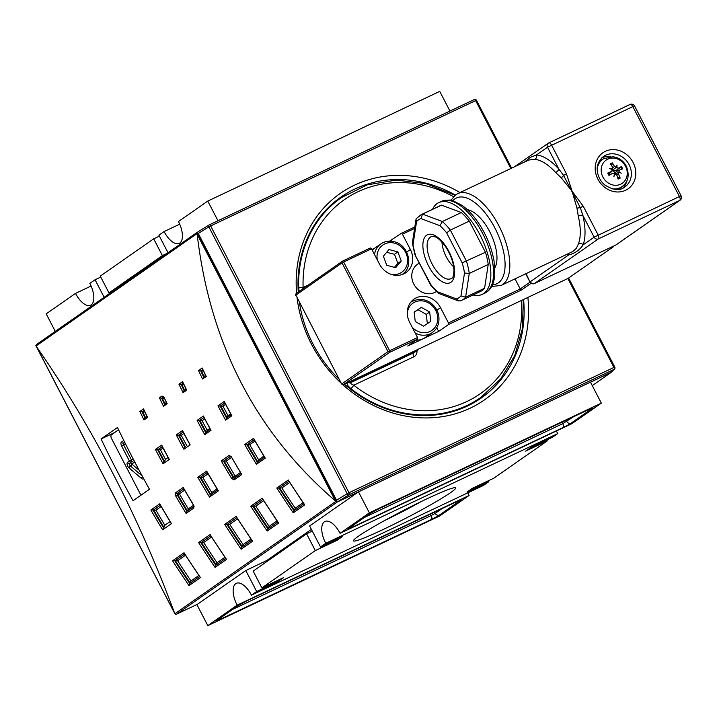 <?xml version="1.0" encoding="UTF-8"?>
<svg xmlns="http://www.w3.org/2000/svg" width="717" height="717" viewBox="0 0 717 717"><rect width="100%" height="100%" fill="white"/><g stroke="black" fill="none" stroke-linecap="round" stroke-linejoin="round"><path stroke-width="1.08" d="M421.354 501.497A50.602 3.513 -27.4 0 1 384.366 520.667M358.5 536.173A57.539 3.997 -27.4 0 1 413.288 505.467A57.539 3.997 -27.4 0 1 455.412 487.721A57.539 3.997 -27.4 0 1 406.414 517.934A57.539 3.997 -27.4 0 1 353.481 540.555A57.539 3.997 -27.4 0 1 358.5 536.173M358.106 492.041A1.353 0.627 64.7 0 1 357.971 492.221L309.627 525.973L320.508 546.954L342.188 536.701L336.981 540.34L315.301 550.593L261.875 587.886L253.173 571.099L306.598 533.807L315.301 550.593M196.879 604.556L207.805 625.627L237.121 605.166A18.615 8.64 64.7 0 1 236.323 583.333A18.615 8.64 64.7 0 1 251.452 595.164L256.659 591.525L278.339 581.272L283.556 577.633L261.875 587.886M251.452 595.164L483.428 485.454L488.636 481.815L466.964 492.068L472.171 488.429L493.852 478.176L547.277 440.883L525.597 451.136L530.804 447.498L552.484 437.245L557.701 433.615L325.724 543.316A18.615 8.64 64.7 0 1 324.926 521.483A18.615 8.64 64.7 0 1 340.055 533.314L369.372 512.843L358.491 491.862L337.922 501.586L349.089 494.694A1.694 1.237 -121.7 0 1 347.171 493.699L336.56 500.251L336.506 501.524L337.922 501.586M320.508 546.954L325.724 543.316M567.846 278.51L613.94 367.427L348.964 492.74A1.694 0.789 64.7 0 1 349.089 494.694L614.066 369.38L610.893 372.499L590.467 382.152L601.348 403.142L369.372 512.843M340.055 533.314L572.032 423.604L601.348 403.142M556.455 430.971A18.615 8.64 -115.3 0 0 557.701 433.615M590.521 382.251L611.467 372.051M104.153 297.295L95.056 279.755L89.84 283.385A18.615 8.64 64.7 0 1 90.638 305.218A18.615 8.64 64.7 0 1 75.509 293.396L46.193 313.858L55.29 331.397M207.805 625.627L439.781 515.926L469.097 495.456L237.121 605.166M36.379 346.508C91.919 426.095 137.996 514.976 174.598 613.152L35.85 345.361L197.238 232.335M36.621 344.429L197.292 232.272L197.175 234.262L335.395 500.905L336.649 501.595M311.393 529.37L266.769 560.524L245.788 570.535L197.444 604.279L176.57 614.155L175.28 614.344L174.598 613.152M335.395 500.905C256.005 432.593 209.938 343.712 197.175 234.262M117.471 427.502A1015.424 896.573 55.1 0 0 149.477 489.254L133.057 500.717A1015.424 896.573 -124.9 0 1 101.052 438.965L117.471 427.502M241.27 473.587L241.826 474.511A1015.424 896.573 -124.9 0 1 231.474 457.061L229.073 455.438L221.257 460.897L223.507 461.13L230.56 456.209M221.257 460.897A1015.424 896.573 55.1 0 0 231.573 478.373L234.011 479.969L241.826 474.511M183.211 487.461L175.387 492.92L175.71 495.985A1015.424 896.573 55.1 0 0 186.061 513.435L193.877 507.986L193.518 504.929A1015.424 896.573 -124.9 0 1 183.211 487.461L183.794 488.474M166.738 402.873L167.178 403.779A1015.424 896.573 -124.9 0 1 164.229 397.711L162.015 396.008L159.407 397.827L161.621 398.204L163.485 396.904M159.407 397.827A1015.424 896.573 55.1 0 0 163.53 406.324L164.56 404.271A1014.071 895.372 -124.9 0 1 161.621 398.204L162.176 397.971A1013.399 894.771 55.1 0 0 165.053 403.904M164.381 398.347L162.176 397.971L163.575 396.994M166.147 402.004L165.779 403.393M189.664 443.957L190.157 444.872A1015.424 896.573 -124.9 0 1 182.53 430.558L176.274 434.932L178.506 435.237L183.122 432.019M176.274 434.932A1015.424 896.573 55.1 0 0 183.91 449.236L184.852 447.148A1014.071 895.372 -124.9 0 1 178.506 435.237L179.044 434.977A1013.399 894.771 55.1 0 0 185.345 446.79M186.85 445.741A1012.046 893.579 -124.9 0 1 181.276 435.291L179.044 434.977L183.167 432.109M182.53 430.558L183.086 431.625M186.286 389.232L186.725 390.138A1015.424 896.573 -124.9 0 1 182.602 381.632L178.954 384.178L181.168 384.563L183.167 383.165M178.954 384.178A1015.424 896.573 55.1 0 0 183.077 392.683L184.108 390.622M182.602 381.632L183.131 382.735M185.685 388.363L185.318 389.752M183.928 384.706L181.168 384.563A1014.071 895.372 -124.9 0 0 184.099 390.604M210.511 429.402L211.013 430.317A1015.424 896.573 -124.9 0 1 203.377 416.012L197.121 420.377L199.353 420.691L203.969 417.464M197.121 420.377A1015.424 896.573 55.1 0 0 204.757 434.681L205.707 432.593A1014.071 895.372 -124.9 0 1 199.353 420.691L199.891 420.431A1013.399 894.771 55.1 0 0 206.191 432.243M203.377 416.012L203.933 417.07M209.803 428.416L207.186 430.236L206.236 432.324M207.186 430.236A1012.046 893.579 -124.9 0 1 202.122 420.736L199.891 420.431L204.013 417.554M147.191 416.514L147.639 417.419A1015.424 896.573 -124.9 0 1 143.517 408.923L139.869 411.468L142.074 411.854L144.081 410.456M139.869 411.468A1015.424 896.573 55.1 0 0 143.992 419.974L145.013 417.912M143.517 408.923L144.036 410.016M146.6 415.654L146.232 417.043M144.843 411.988L142.074 411.854A1014.071 895.372 -124.9 0 0 145.004 417.894M168.818 458.513L169.311 459.427A1015.424 896.573 -124.9 0 1 161.684 445.114L155.428 449.478L157.659 449.792L162.275 446.574M155.428 449.478A1015.424 896.573 55.1 0 0 163.064 463.791L164.005 461.703A1014.071 895.372 -124.9 0 1 157.659 449.792L158.197 449.532A1013.399 894.771 55.1 0 0 164.498 461.345M161.684 445.114L162.239 446.18M168.11 457.518L165.493 459.346L164.543 461.434M165.493 459.346A1012.046 893.579 -124.9 0 1 160.429 449.846L158.197 449.532L162.32 446.655M205.833 375.591L206.272 376.497A1015.424 896.573 -124.9 0 1 202.149 367.991L198.501 370.537L200.706 370.922L202.714 369.524M198.501 370.537A1015.424 896.573 55.1 0 0 202.624 379.042L203.655 376.981M202.149 367.991L202.678 369.085M203.476 371.065L200.715 370.922A1014.071 895.372 -124.9 0 0 203.637 376.963M205.232 374.722L204.865 376.111M231.358 414.847L231.86 415.761A1015.424 896.573 -124.9 0 1 224.224 401.457L217.968 405.822L220.2 406.136L224.815 402.918M217.968 405.822A1015.424 896.573 55.1 0 0 225.604 420.135L226.42 418.119L231.17 414.82M224.224 401.457L224.78 402.515M230.65 413.861L228.042 415.681A1012.046 893.579 -124.9 0 1 222.969 406.18L220.2 406.136A1014.071 895.372 -124.9 0 0 226.545 418.029M228.042 415.681L227.083 417.769M186.061 513.435L186.922 511.32A1014.071 895.372 -124.9 0 1 177.278 495.044L177.117 493.511L183.821 488.833M193.518 505.252L188.293 508.9L187.433 511.015M217.816 489.962L218.38 490.885A1015.424 896.573 -124.9 0 1 206.666 471.087L197.802 477.271L200.052 477.504L207.276 472.458M197.802 477.271A1015.424 896.573 55.1 0 0 209.516 497.069L210.368 494.945A1014.071 895.372 -124.9 0 1 200.052 477.504L200.572 477.217A1013.399 894.771 55.1 0 0 210.861 494.596M206.666 471.087L207.249 472.1M216.982 488.877L211.748 492.525L210.888 494.64M211.748 492.525A1012.046 893.579 -124.9 0 1 202.821 477.441L200.581 477.217L207.312 472.512M234.692 477.961A1.353 0.636 59.9 0 1 233.643 477.11L235.203 476.151A1012.046 893.579 -124.9 0 1 226.276 461.076L223.507 461.13A1014.071 895.372 -124.9 0 0 233.124 477.414L234.351 478.212A1.353 1.192 55.1 0 0 234.271 478.257L234.271 478.257A1.353 1.192 55.1 0 0 234.011 479.969M170.915 522.702L171.471 523.625A1015.424 896.573 -124.9 0 1 159.757 503.827L150.893 510.011A1015.424 896.573 55.1 0 0 162.607 529.809L163.467 527.685A1014.071 895.372 -124.9 0 1 153.142 510.244L160.366 505.207M150.893 510.011L153.671 509.957A1013.399 894.771 55.1 0 0 163.951 527.345M159.757 503.827L160.348 504.849M264.725 457.213L265.281 458.136A1015.424 896.573 -124.9 0 1 253.567 438.338L244.712 444.531L246.962 444.755L254.185 439.718M244.712 444.531A1015.424 896.573 55.1 0 0 256.426 464.32L257.278 462.196A1014.071 895.372 -124.9 0 1 246.962 444.755L247.482 444.468A1013.399 894.771 55.1 0 0 257.77 461.856M253.567 438.338L254.159 439.36M170.072 521.617L164.838 525.265L163.978 527.389M164.838 525.265A1012.046 893.579 -124.9 0 1 155.921 510.19L153.671 509.957L160.402 505.261M263.883 456.129L258.658 459.776L257.797 461.9M258.658 459.776A1012.046 893.579 -124.9 0 1 249.731 444.701L247.482 444.468L254.212 439.772M225.9 558.489L226.527 559.412A1015.424 896.573 -124.9 0 1 210.099 534.568L198.627 542.572L200.894 542.706L210.726 535.841M198.627 542.572A1015.424 896.573 55.1 0 0 215.064 567.416L215.817 565.265A1014.071 895.372 -124.9 0 1 200.894 542.706L201.405 542.393A1013.399 894.771 55.1 0 0 216.301 564.915L217.063 562.773A1012.046 893.579 -124.9 0 1 203.664 542.527L201.405 542.393L210.744 535.868M210.099 534.568L210.717 535.536M199.846 576.683L200.464 577.597A1015.424 896.573 -124.9 0 1 184.036 552.762L172.573 560.766A1015.424 896.573 55.1 0 0 189.001 585.61L189.754 583.45A1014.071 895.372 -124.9 0 1 174.84 560.9L184.672 554.035M172.573 560.766L175.342 560.586A1013.399 894.771 55.1 0 0 190.247 583.109L191 580.967A1012.046 893.579 -124.9 0 1 177.61 560.721L175.342 560.586M184.036 552.762L184.654 553.721M262.216 498.181L250.753 506.193L253.011 506.327L262.852 499.462L253.02 506.327A1014.071 895.372 -124.9 0 0 267.934 528.877L267.181 531.028L278.644 523.025A1015.424 896.573 -124.9 0 1 262.216 498.181L262.834 499.149M278.017 522.11L278.644 523.025M277.022 520.918L269.18 526.395A1012.046 893.579 -124.9 0 1 255.79 506.139L253.522 506.005A1013.399 894.771 55.1 0 0 268.418 528.537M236.153 516.374L224.69 524.378L226.957 524.521L236.789 517.656L226.957 524.521A1014.071 895.372 -124.9 0 0 241.871 547.071L241.118 549.222L252.59 541.218A1015.424 896.573 -124.9 0 1 236.153 516.374L236.78 517.342M251.963 540.295L252.59 541.218M250.968 539.112L243.126 544.588A1012.046 893.579 -124.9 0 1 229.727 524.333L227.459 524.199A1013.399 894.771 55.1 0 0 242.364 546.73M288.279 479.996L276.807 487.999L279.074 488.134L288.906 481.268L279.074 488.134A1014.071 895.372 -124.9 0 0 293.988 510.692L293.244 512.843L304.707 504.84A1015.424 896.573 -124.9 0 1 288.279 479.996L288.897 480.955M304.08 503.917L304.707 504.84M293.997 510.683L303.829 503.827L293.997 510.683M303.085 502.725L295.243 508.201A1012.046 893.579 -124.9 0 1 281.844 487.954L279.585 487.82A1013.399 894.771 55.1 0 0 294.481 510.343M269.18 526.395L268.427 528.546M295.243 508.201L294.49 510.352M243.126 544.588L242.373 546.739M141.545 494.802A3.388 1.568 64.7 0 1 139.609 492.678L111.637 438.723A3.388 1.568 64.7 0 1 111.386 434.816L118.574 429.797L114.648 432.539L101.052 438.965M336.587 501.739L337.223 502.034L357.971 492.221M217.968 220.755L207.769 201.074L439.745 91.373L449.944 111.054M167.993 252.725L158.905 235.185L164.112 231.546A18.615 8.64 64.7 0 0 179.241 243.368A18.615 8.64 64.7 0 0 178.443 221.544L207.769 201.074M336.506 501.524L197.265 232.9L198.259 233.446L336.56 500.251M209.023 225.03L197.937 231.86L197.265 232.9M610.893 372.499L614.478 369.094A1.694 1.649 -134.5 0 1 614.066 369.38A1.694 0.789 -115.3 0 0 613.94 367.427L614.765 367.149A1.694 1.649 -134.5 0 1 614.478 369.094A1.694 1.694 0 0 0 614.792 367.104L568.608 278.017M527.873 297.412A125.914 111.171 -124.9 0 1 484.45 399.898A125.914 111.171 -124.9 0 1 342.69 384.59M341.274 383.299A125.914 111.171 -124.9 0 1 297.125 298.129M296.614 293.19A125.914 111.171 -124.9 0 1 340.306 193.402A125.914 111.171 -124.9 0 1 460 192.559M455.34 195.069A122.526 108.186 55.1 0 0 340.933 197.085A122.526 108.186 55.1 0 0 298.263 292.043M299.41 302.529A122.526 108.186 55.1 0 0 339.24 379.374M344.429 384.169A122.526 108.186 55.1 0 0 481.206 398.034A122.526 108.186 55.1 0 0 523.58 299.446M344.769 195.347A122.526 108.186 55.1 0 0 337.725 199.434M477.898 400.238A122.526 108.186 55.1 0 0 484.154 395.031M590.467 382.152L358.491 491.862M488.152 480.874L488.636 481.815M467.851 492.821A18.615 8.64 -115.3 0 0 469.097 495.456M256.659 591.525L245.788 570.535M336.488 539.399L336.981 540.34M312.298 531.109L306.598 533.807M278.339 581.272L277.855 580.331M267.782 560.9L267.369 560.102M546.784 439.942L547.277 440.883M162.392 255.61L153.689 238.824L100.272 276.117L108.966 292.903L162.392 255.61L166.953 253.451M159.389 236.126L153.689 238.824M113.528 290.743L108.966 292.903M95.056 279.755L100.756 277.058M164.112 231.546L179.698 224.179M127.536 462.322A1.694 1.497 55.1 0 0 129.669 463.182A1.694 1.497 -124.9 0 1 131.803 464.042A1.694 1.049 -49.7 0 1 130.449 465.987A1.694 0.789 64.7 0 1 129.795 465.136A1.694 0.789 64.7 0 1 129.669 463.182L131.543 461.873A1.694 1.497 -124.9 0 1 129.41 461.022L127.536 462.322A3.388 1.568 -115.3 0 0 127.259 464.876A3.388 1.568 -115.3 0 0 129.087 467.941L141.545 478.508A3.388 1.568 -115.3 0 0 143.472 478.347M75.509 293.396L91.095 286.029M331.46 204.641A121.854 107.586 -124.9 0 1 334.812 202.194L341.328 197.641A121.854 107.586 55.1 0 0 298.684 288.126L299.159 291.416M346.929 382.986L347.987 385.791L350.792 388.65A121.854 107.586 55.1 0 0 480.82 397.478L474.304 402.022A121.854 107.586 -124.9 0 1 470.854 404.316M613.286 246.236L613.725 246.523L568.007 278.438L343.344 384.679L341.642 383.998L295.61 294.588L296.103 293.549L342.493 261.167L342.027 262.879L388.022 351.617L389.134 351.778L389.627 350.738L343.631 262.001L342.52 261.839M389.537 241.145L401.296 233.357L402.443 234.19L410.366 249.48A19.296 17.038 -124.9 0 1 405.965 272.612A19.296 17.038 -124.9 0 1 379.472 264.089L371.549 248.808L370.402 247.965L342.493 261.167M371.899 249.489L374.839 248.1M414.82 226.966L401.296 233.357M528.805 160.025L534.819 159.317A50.773 23.571 64.7 0 1 555.693 172.51A3.388 1.649 137.6 0 0 558.785 168.988A54.16 25.149 -115.3 0 0 536.531 154.908L530.186 157.435L524.468 162.069M555.693 172.51L561.268 177.843L572.13 191.296L576.961 208.109L580.304 207.67L563.571 175.378L566.475 173.873L551.534 145.049A3.388 1.568 -115.3 0 0 548.783 142.898A3.388 1.568 -115.3 0 0 548.675 142.961A3.388 2.985 55.1 0 0 547.519 147.236L536.531 154.908A3.388 2.886 -83.8 0 1 534.819 159.317M566.376 254.58A54.16 25.149 -115.3 0 0 568.635 254.965A3.388 2.886 96.2 0 0 567.998 253.809M578.529 243.628A3.388 2.716 -160.2 0 1 583.145 244.838A54.16 25.149 -115.3 0 0 582.858 215.423A3.388 1.246 -13.4 0 0 578.26 216.05A50.773 23.571 64.7 0 1 578.529 243.628L576.351 248.369L572.856 251.497L501.12 285.438A50.773 23.571 -115.3 0 0 500.726 229.467A50.773 23.571 -115.3 0 0 457.706 193.644L455.725 194.8L450.912 200.303M534.237 283.582A3.388 1.568 -115.3 0 0 534.443 283.52A3.388 1.568 -115.3 0 0 534.55 283.457A3.388 2.985 -124.9 0 1 530.284 281.736L568.635 254.965C574.917 253.397 579.757 250.018 583.145 244.838L594.133 237.175A3.388 2.985 55.1 0 0 598.399 238.886A3.388 1.568 -115.3 0 0 598.148 234.979L583.208 206.155L580.304 207.67L582.858 215.423L594.133 237.175L679.447 196.53A3.388 1.568 64.7 0 1 679.698 200.437A3.388 2.985 55.1 0 0 680.083 200.213A3.388 3.388 0 0 0 681.15 195.884L679.447 196.53L632.833 106.6L634.536 105.955A3.388 3.388 0 0 0 630.082 104.449A3.388 1.568 64.7 0 1 632.833 106.6L547.519 147.236L558.785 168.988L563.571 175.378A3.388 0.878 -47.8 0 1 561.268 177.843M576.961 208.109L578.26 216.05M583.208 206.155L572.13 191.296L566.475 173.873M610.4 156.629A18.615 16.437 55.1 0 0 601.733 157.937A18.615 16.437 55.1 0 0 601.715 157.946M622.795 188.141A18.615 16.437 55.1 0 0 627.025 180.451M467.269 209.633A33.851 15.72 64.7 0 1 490.912 234.1A33.851 15.72 64.7 0 1 494.829 267.898M611.44 188.696A16.724 14.761 55.1 0 0 622.858 185.999L620.752 187.711A16.921 14.94 -124.9 0 1 618 189.44M598.847 162.006A16.921 14.94 -124.9 0 1 601.42 160.016L603.759 158.627A16.724 14.761 55.1 0 0 597.288 168.423M618.699 172.394L619.524 170.046A27.031 0.771 -21.1 0 1 622.661 168.916A8.658 7.645 55.1 0 0 621.442 166.577A27.031 2.958 146.2 0 0 618.529 168.136L614.514 166.523A27.031 14.394 -109.5 0 0 612.336 162.911L611.709 165.833M618.601 172.51L615.186 173.998L616.244 171.506L619.515 170.046M619.103 171.811A26.753 14.483 15.5 0 1 621.254 173.164A26.753 5.369 -165.2 0 0 618.968 172.277L616.593 173.344M617.498 177.198L620.187 178.067A27.031 14.69 -120.2 0 0 618.43 174.07L618.977 172.277M614.379 174.482L616.71 174.885A27.031 10.235 69.1 0 1 618.072 179.062A8.658 7.645 55.1 0 0 620.187 178.067M612.336 162.911A8.658 7.645 55.1 0 0 610.221 163.915A27.031 10.531 59.4 0 1 612.793 167.339L612.318 169.087A26.753 13.569 7.7 0 0 609.629 168.477A26.753 6.283 -158.4 0 1 612.193 169.553L611.7 171.363A27.031 4.929 154.3 0 0 607.747 173.057A8.658 7.645 55.1 0 0 608.966 175.396L609.378 175.136L608.966 175.396A27.031 1.201 -29.1 0 0 612.694 173.272L614.496 173.989A26.753 3.854 -75.3 0 1 613.869 176.66A26.753 10.827 119.7 0 0 614.962 174.177L614.397 174.419M609.208 174.894L609.683 174.625M609.083 173.98L612.103 171.094L608.715 174.043M612.067 169.499L612.73 168.818L611.879 169.418M616.333 167.186A26.753 2.626 -68.8 0 0 617.023 164.982A26.753 12.064 112.7 0 1 616.799 167.375M617.149 171.103A5.082 4.49 -124.9 0 0 616.692 170.234L621.442 166.577M607.747 173.057L608.24 172.94L607.747 173.057M616.692 170.234L615.984 170.709L613.205 170.18M612.426 170.305L616.073 167.482M432.53 209.292A50.773 23.571 64.7 0 1 437.137 203.547A50.773 23.571 64.7 0 1 438.741 202.615A50.773 23.571 64.7 0 1 481.752 238.438A50.773 23.571 64.7 0 1 482.147 294.409A50.773 23.571 64.7 0 1 473.05 294.965M460.977 295.897L465.611 297.205L469.268 273.437L464.491 273.034L460.977 295.897A44.006 20.434 64.7 0 1 456.621 298.935L458.441 300.934L460.404 300.844A47.385 22.003 -115.3 0 0 461.73 300.324L480.704 291.353A47.385 22.003 -115.3 0 0 484.584 288.234L488.232 264.465A47.385 22.003 -115.3 0 0 485.454 252.267L469.312 221.114A47.385 22.003 -115.3 0 0 461.318 212.546L441.52 205.152A47.385 22.003 -115.3 0 0 440.184 205.671L421.211 214.643L416.443 218.461L415.968 219.536L416.55 221.634A44.006 20.434 64.7 0 1 420.906 218.595L422.546 214.123L441.52 205.152M441.986 242.122A20.309 9.429 -115.3 0 0 451.343 264.465A20.309 9.429 -115.3 0 0 453.673 266.841M456.621 298.935L437.567 291.819L438.248 293.271L458.441 300.934M437.567 291.819A44.006 20.434 64.7 0 1 430.899 284.667L430.765 285.249L438.248 293.271M430.899 284.667L414.919 254.687L412.356 243.009L415.968 219.536M415.358 254.687A44.006 20.434 64.7 0 1 413.037 244.506L412.356 243.413M420.906 218.595L439.96 225.712L442.353 221.517L461.318 212.546M439.96 225.712A44.006 20.434 64.7 0 1 446.628 232.864L450.339 230.085L469.312 221.114M446.628 232.864L462.169 262.843L485.454 252.267M421.211 214.643A47.385 22.003 -115.3 0 1 422.546 214.123L442.353 221.517A47.385 22.003 -115.3 0 1 450.339 230.085L466.489 261.239A47.385 22.003 -115.3 0 1 469.268 273.437L488.232 264.465M460.063 300.979L461.73 300.324A47.385 22.003 -115.3 0 0 465.611 297.205L484.584 288.234M615.93 170.745A7.636 6.74 -124.9 0 1 616.351 171.462M612.918 170.27A7.636 6.74 -124.9 0 1 614.765 172.672A7.636 6.74 -124.9 0 1 614.962 173.075M612.766 170.296A8.461 7.475 -124.9 0 1 614.711 172.86A8.461 7.475 -124.9 0 1 614.962 173.397M530.051 282.122L520.255 288.969L448.439 322.928L448.537 324.496L521.438 290.018L520.255 288.969L515.012 278.868M521.438 290.018L531.109 283.269M295.646 295.261L342.027 262.879M343.344 384.679L389.725 352.307L417.644 339.105L417.545 337.537L389.627 350.738M417.545 337.537L409.613 322.247A19.296 17.038 -124.9 0 1 414.023 299.123A19.296 17.038 -124.9 0 1 440.516 307.638L448.439 322.928M402.443 234.19L414.596 228.445M343.631 262.001L371.549 248.808M436.295 291.568A16.59 14.645 55.1 0 0 436.375 291.514A16.59 14.645 -124.9 0 1 434.681 292.482A16.59 14.645 -124.9 0 1 414.39 285.142A16.59 14.645 -124.9 0 1 417.572 264.197A16.59 14.645 -124.9 0 1 419.311 263.166M419.364 263.273A16.59 14.645 55.1 0 0 417.312 264.376M389.725 352.307L389.134 351.778M388.022 351.617L341.642 383.998M448.537 324.496L438.634 331.406L423.191 338.711L407.74 346.015L417.644 339.105M438.634 331.406L436.752 327.768M415.197 333.02A18.615 16.437 55.1 0 0 432.333 332.571L425.298 337.483A18.615 16.437 -124.9 0 1 423.191 338.711A18.615 16.437 -124.9 0 1 416.147 340.145M429.662 312.02L430.756 321.431L423.55 326.172L415.251 321.512L414.157 312.101L421.363 307.351L429.662 312.02L426.274 314.387L417.975 309.717L414.175 312.236M417.975 309.717L421.363 307.351M427.368 323.797L426.274 314.387M613.725 246.523L613.922 245.931M391.921 241.288L391.392 240.276M418.916 348.946A3.388 2.985 -124.9 0 1 417.778 349.977L355.049 379.634A3.388 2.985 -124.9 0 1 353.499 379.876M521.34 300.504A118.466 104.601 -124.9 0 1 468.954 400.498A118.466 104.601 -124.9 0 1 353.768 385.208A3.388 0.52 127.9 0 1 350.792 388.65M298.684 288.126A3.388 0.941 -2 0 1 303.112 287.481A118.466 104.601 -124.9 0 1 453.547 196.664M418.154 349.753L413.987 352.665A3.388 2.985 -124.9 0 1 413.601 352.881A3.388 1.568 -115.3 0 0 413.852 356.788L353.768 385.208C351.312 384.187 350.353 383.299 350.882 382.546L355.049 379.634M302.771 288.897L303.112 287.481L308.346 285.007M372.222 250.108A18.615 16.437 -124.9 0 1 373.835 248.799L380.879 243.888A18.615 16.437 55.1 0 0 374.525 254.553M388.946 249.525L397.872 251.927L401.242 261.006L395.676 267.692L386.75 265.29L383.38 256.211L388.946 249.525M394.422 267.351L397.854 263.372L394.484 254.293L386.633 252.303M401.242 261.006L397.854 263.372M394.484 254.293L397.872 251.927M610.696 372.706L592.251 385.585M36.074 345.979L197.058 233.599M335.852 501.362L174.867 613.743M183.91 449.236L190.157 444.872M204.757 434.681L211.013 430.317M163.064 463.791L169.311 459.427M225.604 420.135L231.86 415.761M209.516 497.069L218.38 490.885M162.607 529.809L171.471 523.625M215.064 567.416L226.527 559.412M250.753 506.193A1015.424 896.573 55.1 0 0 267.181 531.028M276.807 487.999A1015.424 896.573 55.1 0 0 293.244 512.843M224.69 524.378A1015.424 896.573 55.1 0 0 241.118 549.222M189.001 585.61L200.464 577.597M256.426 464.32L265.281 458.136M202.624 379.042L206.272 376.497M143.992 419.974L147.639 417.419M183.077 392.683L186.725 390.138M163.53 406.324L167.178 403.779M163.404 396.833A1.353 1.192 -124.9 0 1 162.015 396.008M181.276 435.291L183.884 433.471M183.22 383.281L181.715 384.33A1013.399 894.771 55.1 0 0 184.592 390.263M202.122 420.736L204.73 418.916M210.323 429.375L205.707 432.593M144.135 410.563L142.629 411.612A1013.399 894.771 55.1 0 0 145.506 417.545M160.429 449.846L163.037 448.026M202.768 369.631L201.262 370.68A1013.399 894.771 55.1 0 0 204.139 376.613M224.86 402.999L220.737 405.876A1013.399 894.771 55.1 0 0 227.038 417.688M222.969 406.18L225.577 404.361M175.387 492.92A1.353 1.192 55.1 0 0 177.117 493.511L177.646 493.224A1.353 1.192 -124.9 0 1 179.375 493.816L184.601 490.168M183.857 488.886L177.646 493.224A1.353 0.636 61.2 0 0 177.798 494.757L175.71 495.985M193.877 507.986A1.353 1.192 -124.9 0 1 193.904 506.498M186.841 511.364L193.904 506.435L186.922 511.32M187.406 510.97A1013.399 894.771 55.1 0 1 177.798 494.757L179.375 493.816A1012.046 893.579 -124.9 0 0 188.293 508.9M202.821 477.441L208.055 473.794M210.296 494.99L217.592 489.899L210.368 494.945M231.573 478.373L233.643 477.11A1013.399 894.771 55.1 0 1 224.027 460.843L230.614 456.245M230.489 456.155A1.353 1.192 -124.9 0 1 229.073 455.438M234.271 478.257L241.046 473.525L234.351 478.212M226.276 461.076L231.501 457.419M235.194 477.612A1.353 1.192 55.1 0 0 235.203 476.151L240.437 472.503M264.501 457.159L257.278 462.196M155.921 510.19L161.146 506.543M249.731 444.701L254.956 441.054M225.649 558.4L215.817 565.265L225.649 558.4M199.586 576.585L189.754 583.45L199.586 576.585M184.681 554.062L175.342 560.577M277.766 522.012L267.934 528.877L277.766 522.012M251.712 540.206L241.871 547.071L251.703 540.206M198.842 575.491L191 580.967M177.61 560.721L185.452 555.245M224.905 557.306L217.063 562.773M203.664 542.527L211.506 537.051M255.79 506.139L263.632 500.672M281.844 487.954L289.686 482.478M229.727 524.333L237.569 518.857M176.696 614.093L337.223 502.034M474.34 99.529A1.694 1.649 -134.5 0 1 476.447 100.299M198.259 233.446L208.871 226.895A1.694 1.237 -121.7 0 1 209.122 224.95A1.694 1.237 -121.7 0 1 209.239 224.896A1.694 0.789 64.7 0 1 209.292 224.86A1.694 0.789 64.7 0 1 210.664 225.936L475.64 100.622A1.694 0.789 -115.3 0 0 474.269 99.555A1.694 0.789 -115.3 0 0 474.215 99.582L209.346 224.842M208.871 226.895L210.664 225.936L348.964 492.74L347.171 493.699L208.871 226.895M510.836 168.522L475.64 100.622L476.491 100.299L511.615 168.154M614.747 367.104L568.572 278.035M123.781 440.444L121.388 442.12A3.388 1.568 -115.3 0 0 121.639 446.028L129.41 461.022L131.417 459.92L123.647 444.934A1.694 0.789 64.7 0 1 123.521 442.981A1.694 1.497 -124.9 0 1 125.179 443.258M139.107 470.235L131.803 464.042L133.667 462.734A1.694 1.497 55.1 0 0 131.543 461.873A1.694 0.789 -115.3 0 0 131.417 459.92L133.183 458.979M133.667 462.734A3.388 1.568 -115.3 0 0 134.07 460.681M125.52 443.931L121.639 446.028M142.163 475.927L130.449 465.987A1.694 1.049 130.3 0 0 129.087 467.941M121.388 442.12A1.694 1.497 55.1 0 0 123.521 442.981L124.65 442.192M142.593 476.733A1.694 1.049 130.3 0 0 141.545 478.508M220.056 619.398L431.437 519.431A6.767 0.466 152.6 0 0 439.458 515.048L460.305 500.493A6.767 0.466 152.6 0 0 457.491 501.237L246.11 601.204A6.767 0.466 152.6 0 0 238.089 605.587L217.242 620.142A6.767 0.466 152.6 0 0 220.056 619.398A3.388 1.568 64.7 0 0 220.522 617.893M369.685 513.722L348.838 528.277A6.767 0.466 152.6 0 0 351.653 527.533L563.033 427.565A6.767 0.466 152.6 0 0 571.064 423.182L591.91 408.627A6.767 0.466 152.6 0 0 589.096 409.371L377.716 509.339A6.767 0.466 152.6 0 0 369.685 513.722A3.388 2.985 -124.9 0 0 370.313 513.309M431.437 519.431A3.388 1.568 -115.3 0 0 431.186 515.523L232.72 609.378M430.424 514.053L431.186 515.523L435.192 513.336L434.556 512.099M442.022 508.568L435.192 513.336A3.388 2.985 -124.9 0 0 439.458 515.048M460.305 500.493A3.388 2.985 -124.9 0 1 458.656 500.726M238.707 605.175A3.388 2.985 -124.9 0 1 238.089 605.587M348.838 528.277A3.388 2.985 55.1 0 0 349.224 528.053L370.071 513.497L377.608 509.402A3.388 1.568 -115.3 0 0 377.716 509.339M571.064 423.182A3.388 2.985 -124.9 0 1 566.797 421.471L566.161 420.234M573.618 416.702L562.782 423.657L364.317 517.513M562.02 422.188L562.782 423.657A3.388 1.568 -115.3 0 1 563.033 427.565M351.653 527.533A3.388 1.568 -115.3 0 0 352.119 526.027M377.492 509.446A3.388 1.568 -115.3 0 0 377.608 509.402L588.989 409.434A3.388 1.568 -115.3 0 0 589.096 409.371M588.872 409.479A3.388 1.568 -115.3 0 0 588.989 409.434L591.274 408.412M590.252 408.86A3.388 2.985 55.1 0 0 591.91 408.627M526.09 273.634L529.997 282.014L525.731 273.795M605.39 151.305A22.003 19.422 55.1 0 0 605.282 187.746A22.003 19.422 55.1 0 0 635.791 173.317A22.003 19.422 55.1 0 0 605.39 151.305M605.641 155.213A18.615 16.437 -124.9 0 1 628.415 163.449A18.615 16.437 -124.9 0 1 624.839 186.967C619.945 191.027 613.214 190.328 604.637 184.869C600.344 181.042 597.906 176.364 597.333 170.834C596.598 165.51 598.659 160.716 603.535 156.431A18.615 16.437 -124.9 0 1 605.641 155.213M452.848 200.76A47.385 22.003 64.7 0 1 454.945 198.851A47.385 22.003 64.7 0 1 497.813 234.1A47.385 22.003 64.7 0 1 492.534 284.676M548.899 142.853L629.974 104.512A3.388 1.568 64.7 0 1 630.082 104.449L548.783 142.898A3.388 3.388 0 0 0 548.29 143.185L514.421 166.828M529.997 282.014A3.388 3.388 0 0 0 534.443 283.52L615.742 245.071A3.388 3.388 0 0 0 616.235 244.784A3.388 2.985 -124.9 0 1 615.849 245.008A3.388 1.568 64.7 0 1 615.742 245.071A3.388 1.568 64.7 0 1 615.634 245.115M615.849 245.008L534.55 283.457L598.399 238.886L679.698 200.437L615.849 245.008M625.538 166.326A14.134 12.485 -124.9 0 1 618.905 184.869A14.134 12.485 -124.9 0 1 602.298 175.728A14.134 12.485 -124.9 0 1 608.312 158.905A14.134 12.485 -124.9 0 1 625.538 166.326M620.805 166.998A7.95 7.018 -124.9 0 1 621.935 169.176M610.66 164.471A7.95 7.018 -124.9 0 1 612.479 163.646M609.378 175.136A7.95 7.018 -124.9 0 1 608.24 172.94L609.378 175.136M619.685 177.547A7.95 7.018 -124.9 0 1 617.884 178.434M618.43 174.07L616.808 175.172M619.398 170.099L616.378 171.462M618.529 168.136L615.984 170.709M614.514 166.523L612.918 167.554M484.862 293.128C490.589 290.331 493.896 284.282 494.784 274.969L494.058 261.176C491.835 248.458 486.968 236.198 479.44 224.403C474.036 216.113 468.201 209.74 461.927 205.286L453.144 200.85C452.06 199.649 448.161 199.81 441.448 201.334A50.773 23.571 64.7 0 1 484.468 237.157A50.773 23.571 64.7 0 1 484.862 293.128L482.147 294.409M462.169 262.843A44.006 20.434 64.7 0 1 464.491 273.034M413.037 244.506L416.55 221.634M426.579 235.266A26.529 12.323 -115.3 0 0 436.008 276.69A26.529 12.323 -115.3 0 0 453.7 264.34A26.529 12.323 -115.3 0 0 426.579 235.266M430.352 237.157A23.204 10.773 64.7 0 1 432.028 236.395L435.111 236.843C437.478 237.282 441.089 240.751 445.956 247.248C450.984 255.225 453.655 262.96 453.978 270.443C453.565 275.848 452.83 278.42 451.782 278.16A23.204 10.773 64.7 0 1 432.145 264.089A23.204 10.773 64.7 0 1 430.352 237.157M411.02 302.045A18.615 16.437 55.1 0 0 410.733 302.251L411.02 302.045C425.432 294.095 437.997 306.096 438.885 316.995C439.458 323.672 437.28 328.861 432.333 332.571M407.256 313.033A16.59 14.645 -124.9 0 1 422.438 300.898A16.59 14.645 -124.9 0 1 437.657 316.681A16.59 14.645 -124.9 0 1 429.555 331.684A16.59 14.645 -124.9 0 1 412.275 327.373M440.516 307.638L436.823 310.219M410.366 249.48L406.673 252.061M417.778 349.977L413.601 352.881L350.882 382.546A3.388 2.985 -124.9 0 1 348.148 382.412M413.852 356.788A6.767 5.978 55.1 0 0 416.927 350.613M393.947 241.817A18.615 16.437 55.1 0 0 380.879 243.888C384.841 241.226 389.286 240.509 394.207 241.746C408.735 244.838 414.175 267.074 402.183 274.414L401.905 274.611M377.303 259.913A16.59 14.645 -124.9 0 1 394.467 243.162A16.59 14.645 -124.9 0 1 407.498 262.467A16.59 14.645 -124.9 0 1 390.577 274.163M592.26 385.603L610.92 372.571M163.763 396.725L166.792 403.33M166.559 402.855L164.372 404.379M182.701 431.231L189.745 444.423M182.754 382.313L186.33 389.69M186.097 389.206L183.919 390.729M203.547 416.676L210.592 429.868M210.314 429.358L205.564 432.674M147.245 416.971L143.669 409.604M147.012 416.496L144.825 418.02M168.889 458.979L161.854 445.786M202.302 368.672L205.878 376.04M205.645 375.565L203.458 377.088M224.394 402.12L231.439 415.322M231.161 414.811L226.42 418.119M183.4 488.107L194.137 506.274M206.855 471.741L217.923 490.437M230.829 456.021L241.378 474.071M171.013 523.186L159.954 504.481M253.764 438.992L264.833 457.697M264.501 457.15L257.206 462.25M226.043 558.973L210.314 535.196M199.98 577.167L184.251 553.39M278.16 522.594L262.431 498.817M252.097 540.788L236.377 517.011M304.223 504.401L288.494 480.623M174.885 613.779L36.056 345.944M197.399 604.306L176.579 614.155M511.651 168.136L476.491 100.299A1.694 1.694 0 0 0 474.269 99.555L209.292 224.86A1.694 1.694 0 0 0 209.122 224.95L197.937 231.86M217.618 619.918L238.474 605.363L246.003 601.267L459.669 500.278M528.823 160.016L457.706 193.644M491.656 286.468L501.12 285.438M634.536 105.955L681.15 195.884M616.235 244.784L680.083 200.213M622.858 185.999C628.451 181.41 629.598 174.796 626.299 166.147C624.149 162.123 621.003 159.291 616.853 157.65L613.071 156.718L603.759 158.627M441.448 201.334L438.741 202.615M430.747 285.223L414.919 254.687M480.82 397.478L500.574 379.06L514.743 355.596L522.469 328.538L523.276 299.589M455.089 195.266L426.176 183.651L396.178 180.084L367.203 184.861L341.328 197.641"/></g></svg>

